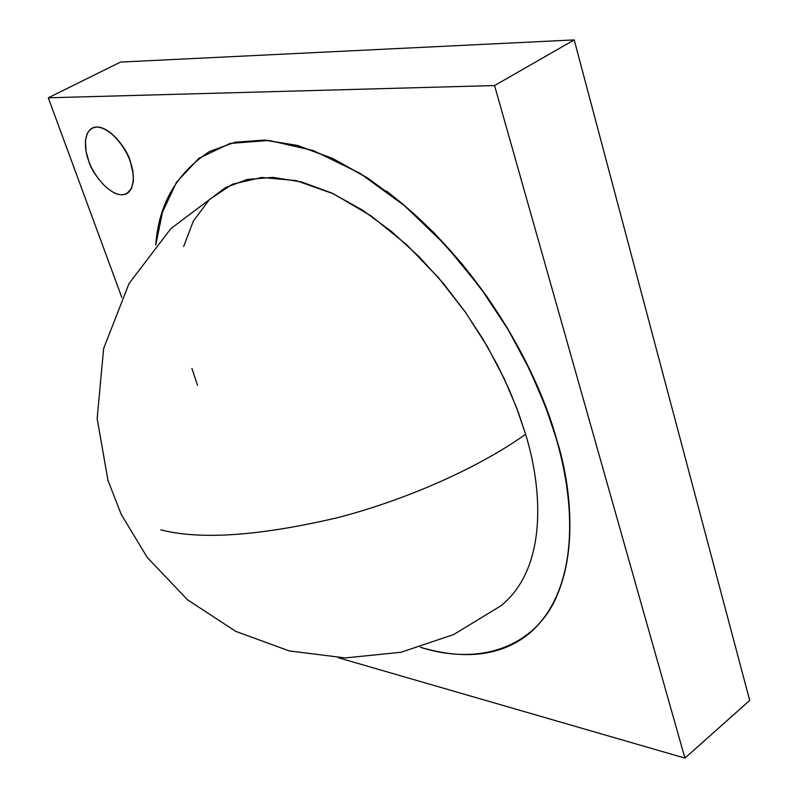 <?xml version="1.0" encoding="UTF-8"?>
<svg xmlns="http://www.w3.org/2000/svg" width="798" height="798" viewBox="0 0 798 798"><rect width="100%" height="100%" fill="white"/><g stroke="black" fill="none" stroke-linecap="round" stroke-linejoin="round"><path stroke-width="1.2" d="M386.292 190.961C486.311 267.25 539.618 377.324 556.435 438.71L545.403 406.362L529.742 369.913L508.336 329.973L480.436 287.779L445.783 245.465L405.025 206.084L359.948 173.296L313.454 150.603L269.056 140.438L230.103 143.431L198.931 158.263L176.498 182.263L162.493 212.188L155.75 245.026C158.583 204.368 176.528 173.186 209.605 151.47L234.891 142.293L264.557 140.139L297.554 145.565L332.487 158.503L367.778 178.223L401.913 203.47L433.633 232.667L462.062 264.188L486.71 296.537L507.448 328.497L524.426 359.17L537.952 387.968L548.425 414.561L556.296 438.81C575.139 500.506 580.994 591.438 527.568 634.869C500.117 656.046 464.366 660.175 420.337 647.268C485.054 667.756 538.061 642.729 557.533 594.43C577.223 545.992 570.041 486.102 556.296 438.81L556.435 438.71C578.42 507.488 580.814 616.345 505.513 647.557M684.923 758.1L494.57 85.546L48.289 97.805L121.795 297.415L48.289 97.805L494.57 85.546L684.923 758.1L749.711 700.445L574.211 39.9L494.57 85.546L574.211 39.9L120.488 62.084L48.289 97.805L120.488 62.084L574.211 39.9L749.711 700.445L684.923 758.1L338.272 657.742L684.923 758.1M126.762 193.615L128.737 192.258L131.5 188.577L133.416 181.246L132.817 170.692L130.293 161.366L133.076 173.356L133.286 181.326L131.361 188.647L126.762 193.615C112.029 200.847 91.122 172.069 88.708 160.857L86.094 151.49L85.396 140.747L87.341 133.216L90.204 129.446L92.119 128.149C106.872 121.186 127.79 150.084 130.154 161.445C127.201 151.051 112.408 127.889 96.847 127.042C82.094 128.219 84.349 150.782 88.708 160.857C91.73 170.972 105.805 193.276 121.306 194.812C136.219 194.453 134.633 171.919 130.154 161.445L130.293 161.366C127.929 150.014 107.012 121.116 92.259 128.079L92.189 128.119C106.912 121.017 127.939 149.984 130.293 161.366L132.827 170.722L133.416 181.306L131.471 188.627L126.832 193.575M527.638 634.819L527.697 634.769C581.134 591.338 575.278 500.396 556.435 438.71L548.565 414.461L538.091 387.868L524.565 359.07L507.598 328.397L486.86 296.437L462.212 264.098L433.783 232.577L402.062 203.39L367.918 178.144L332.636 158.413L297.704 145.475L264.707 140.059L235.041 142.214L209.674 151.43M183.63 246.502L193.385 221.026L209.475 199.48L232.358 184.238L261.684 177.465L296.118 180.597L333.504 193.834L371.26 216.029L406.95 244.976L438.74 277.993L465.633 312.527L487.349 346.531L504.166 378.601L516.675 407.948L525.583 434.232L518.67 413.314L509.513 390.392L497.743 365.584L482.999 339.16L465.005 311.639L443.658 283.789L419.05 256.667L391.599 231.54L362.073 209.844L331.559 192.926L301.365 181.894L272.866 177.375L247.26 179.45L225.475 187.62L170.932 228.567L129.057 283.499L103.65 348.447L97.147 418.511L107.959 480.326L121.196 514.361L147.281 557.493L187.48 599.767L235.719 631.338L289.215 650.919L345.265 657.921L401.035 652.265L453.693 634.54L500.655 605.981C548.196 568.076 542.241 487.708 525.583 434.232C483.788 464.406 412.217 498.351 337.454 517.702C259.23 536.007 200.338 540.056 160.787 529.852C200.338 540.056 259.23 536.007 337.454 517.702C412.217 498.351 483.788 464.406 525.583 434.232C542.251 487.728 548.206 568.166 500.585 606.031M197.515 385.294L191.909 368.457"/></g></svg>

